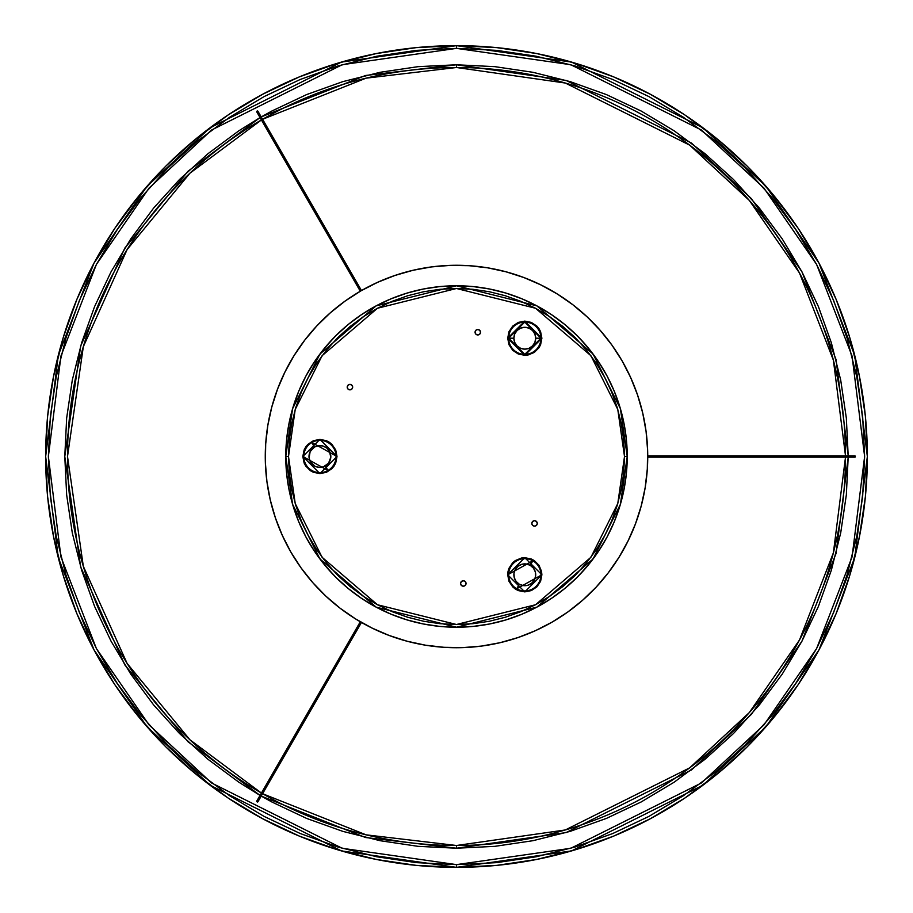 <?xml version="1.0" encoding="UTF-8"?>
<svg xmlns="http://www.w3.org/2000/svg" width="913" height="913" viewBox="0 0 913 913"><rect width="100%" height="100%" fill="white"/><g stroke="black" fill="none" stroke-linecap="round" stroke-linejoin="round"><path stroke-width="1.37" d="M622.107 360.886A191.216 191.216 0 0 1 552.114 622.107A191.216 191.216 0 0 1 290.893 552.114L282.322 535.417L275.429 517.968L270.271 499.925L266.916 481.459L265.386 462.754L265.694 443.992L267.829 425.355L271.8 407.004L277.541 389.143L285.004 371.922L294.112 355.522L304.794 340.093L316.937 325.781L330.415 312.737L345.114 301.062L360.886 290.893L377.583 282.322L395.032 275.429L413.075 270.271L431.541 266.916L450.246 265.386L469.008 265.694L487.645 267.829L505.996 271.8L523.857 277.541L541.078 285.004L557.478 294.112L572.908 304.794L587.219 316.937L600.263 330.415L611.938 345.114L622.107 360.886L630.678 377.583L637.571 395.032L642.729 413.075L646.084 431.541L647.614 450.246L647.306 469.008L645.171 487.645L641.2 505.996L635.459 523.857L627.996 541.078L618.888 557.478L608.206 572.908L596.063 587.219L582.585 600.263L567.886 611.938L552.114 622.107L535.417 630.678L517.968 637.571L499.925 642.729L481.459 646.084L462.754 647.614L443.992 647.306L425.355 645.171L407.004 641.2L389.143 635.459L371.922 627.996L355.522 618.888L340.093 608.206L325.781 596.063L312.737 582.585L301.062 567.886L290.893 552.114A191.216 191.216 0 0 1 360.886 290.893A191.216 191.216 0 0 1 622.107 360.886M466.041 583.475A2.728 2.728 0 0 0 463.302 580.748A2.728 2.728 0 0 0 460.574 583.475A2.728 2.728 0 0 1 463.302 580.748A2.728 2.728 0 0 1 466.041 583.475L465.242 585.404L463.302 586.203L461.373 585.404L460.574 583.475L461.373 581.547L463.302 580.748L465.242 581.547L466.041 583.475A2.728 2.728 0 0 1 463.302 586.203A2.728 2.728 0 0 1 460.574 583.475A2.728 2.728 0 0 0 463.302 586.203A2.728 2.728 0 0 0 466.041 583.475L465.242 581.547L463.302 580.748L461.373 581.547L460.574 583.475L461.373 585.404L463.302 586.203L465.242 585.404L466.041 583.475M352.669 387.123A2.728 2.728 0 0 0 349.941 384.384A2.728 2.728 0 0 0 347.202 387.123A2.728 2.728 0 0 1 349.941 384.384A2.728 2.728 0 0 1 352.669 387.123L351.87 389.052L349.941 389.851L348.013 389.052L347.202 387.123L348.013 385.183L349.941 384.384L351.87 385.183L352.669 387.123A2.728 2.728 0 0 1 349.941 389.851A2.728 2.728 0 0 1 347.202 387.123A2.728 2.728 0 0 0 349.941 389.851A2.728 2.728 0 0 0 352.669 387.123L351.87 385.183L349.941 384.384L348.013 385.183L347.202 387.123L348.013 389.052L349.941 389.851L351.87 389.052L352.669 387.123M480.535 332.229A2.728 2.728 0 0 0 477.796 329.49A2.728 2.728 0 0 0 475.068 332.229A2.728 2.728 0 0 1 477.796 329.49A2.728 2.728 0 0 1 480.535 332.229L479.736 334.158L477.796 334.957L475.867 334.158L475.068 332.229L475.867 330.289L477.796 329.49L479.736 330.289L480.535 332.229A2.728 2.728 0 0 1 477.796 334.957A2.728 2.728 0 0 1 475.068 332.229A2.728 2.728 0 0 0 477.796 334.957A2.728 2.728 0 0 0 480.535 332.229L479.736 330.289L477.796 329.49L475.867 330.289L475.068 332.229L475.867 334.158L477.796 334.957L479.736 334.158L480.535 332.229M537.289 523.411A2.728 2.728 0 0 0 534.562 520.684A2.728 2.728 0 0 0 531.822 523.411A2.728 2.728 0 0 1 534.562 520.684A2.728 2.728 0 0 1 537.289 523.411L536.49 525.34L534.562 526.139L532.633 525.34L531.822 523.411L532.633 521.483L534.562 520.684L536.49 521.483L537.289 523.411A2.728 2.728 0 0 1 534.562 526.139A2.728 2.728 0 0 1 531.822 523.411A2.728 2.728 0 0 0 534.562 526.139A2.728 2.728 0 0 0 537.289 523.411L536.49 521.483L534.562 520.684L532.633 521.483L531.822 523.411L532.633 525.34L534.562 526.139L536.49 525.34L537.289 523.411M540.941 338.209L541.888 338.209L524.792 355.305L507.696 338.209L508.655 338.209L524.792 354.358L540.941 338.209A16.149 16.149 0 0 0 524.792 322.072A16.149 16.149 0 0 0 508.655 338.209L513.882 338.209A10.91 10.91 0 0 1 524.792 327.299A10.91 10.91 0 0 1 535.703 338.209L540.941 338.209L535.703 338.209L534.881 334.032L532.507 330.495L528.969 328.132L524.792 327.299L520.615 328.132L517.078 330.495L514.715 334.032L513.882 338.209L514.715 342.386L517.078 345.936L520.615 348.298L524.792 349.131L528.969 348.298L532.507 345.936L534.881 342.386L535.703 338.209A10.91 10.91 0 0 1 524.792 349.131A10.91 10.91 0 0 1 513.882 338.209L508.655 338.209A16.149 16.149 0 0 0 524.792 354.358A16.149 16.149 0 0 0 540.941 338.209L524.792 322.072L508.655 338.209L507.696 338.209L508.998 331.67L512.707 326.124L518.253 322.415L524.792 321.114L531.332 322.415L536.878 326.124L539.001 328.714L540.587 331.67L541.888 338.209L540.587 344.76L539.001 347.716L534.288 352.429L528.125 354.974L524.792 355.305L518.253 354.004L512.707 350.295L508.998 344.76L507.696 338.209L524.792 321.114L541.888 338.209L540.941 338.209M516.724 588.771L541.888 574.791L524.792 591.886L507.696 574.791L508.655 574.791A16.149 16.149 0 0 0 516.724 588.771A16.149 16.149 0 0 0 540.941 574.791A16.149 16.149 0 0 0 532.861 560.81L530.248 565.341A10.91 10.91 0 0 1 534.242 580.246A10.91 10.91 0 0 1 519.337 584.24L516.724 588.771L519.337 584.24L523.366 585.61L527.623 585.324L531.434 583.441L534.242 580.246L535.611 576.206L535.338 571.96L533.454 568.148L530.248 565.341L526.219 563.972L521.974 564.245L518.15 566.128L515.343 569.335L513.973 573.364L514.247 577.609L516.13 581.433L519.337 584.24A10.91 10.91 0 0 1 515.343 569.335A10.91 10.91 0 0 1 530.248 565.341L532.861 560.81A16.149 16.149 0 0 0 508.655 574.791A16.149 16.149 0 0 0 516.724 588.771M327.984 470.48A16.149 16.149 0 0 0 336.052 456.5L337.011 456.5L319.915 473.596L302.819 456.5L327.984 470.48L325.37 465.95A10.91 10.91 0 0 1 310.466 461.955A10.91 10.91 0 0 1 314.46 447.05L311.847 442.52A16.149 16.149 0 0 0 303.767 456.5A16.149 16.149 0 0 0 327.984 470.48A16.149 16.149 0 0 0 336.052 456.5A16.149 16.149 0 0 0 311.847 442.52L314.46 447.05L310.123 451.673L309.096 457.927L310.466 461.955L315.088 466.292L319.196 467.388L323.419 466.84L328.577 463.142L330.803 457.219L329.365 451.045L326.557 447.838L322.734 445.955L318.489 445.681L314.46 447.05A10.91 10.91 0 0 1 329.365 451.045A10.91 10.91 0 0 1 325.37 465.95L327.984 470.48M288.497 456.5L295.219 409.458L322.095 355.705L377.446 308.263L456.5 288.497L535.554 308.263L590.905 355.705L617.781 409.458L624.503 456.5L627.231 456.5L620.406 408.693L593.085 354.061L536.844 305.855L456.5 285.769L376.156 305.855L319.915 354.061L292.594 408.693L285.769 456.5L288.497 456.5L289.307 472.968L291.726 489.277L295.732 505.266L301.29 520.787L308.332 535.691L316.811 549.831L326.637 563.081L337.707 575.293L349.919 586.363L363.169 596.189L377.309 604.668L392.213 611.71L407.734 617.268L423.723 621.274L440.032 623.693L456.5 624.503L472.968 623.693L489.277 621.274L505.266 617.268L520.787 611.71L535.691 604.668L549.831 596.189L563.081 586.363L575.293 575.293L586.363 563.081L596.189 549.831L604.668 535.691L611.71 520.787L617.268 505.266L621.274 489.277L623.693 472.968L624.503 456.5L623.693 440.032L621.274 423.723L617.268 407.734L611.71 392.213L604.668 377.309L596.189 363.169L586.363 349.919L575.293 337.707L563.081 326.637L549.831 316.811L535.691 308.332L520.787 301.29L505.266 295.732L489.277 291.726L472.968 289.307L456.5 288.497L440.032 289.307L423.723 291.726L407.734 295.732L392.213 301.29L377.309 308.332L363.169 316.811L349.919 326.637L337.707 337.707L326.637 349.919L316.811 363.169L308.332 377.309L301.29 392.213L295.732 407.734L291.726 423.723L289.307 440.032L288.497 456.5L285.769 456.5A170.731 170.731 0 0 1 456.5 285.769A170.731 170.731 0 0 1 627.231 456.5A170.731 170.731 0 0 1 456.5 627.231A170.731 170.731 0 0 1 285.769 456.5L292.594 504.307L319.915 558.939L376.156 607.145L456.5 627.231L536.844 607.145L593.085 558.939L620.406 504.307L627.231 456.5L624.503 456.5L617.781 503.542L590.905 557.295L535.554 604.737L456.5 624.503L377.446 604.737L322.095 557.295L295.219 503.542L288.497 456.5M337.011 456.5L335.71 463.039L334.124 465.995L332.001 468.586L326.455 472.295L319.915 473.596L313.376 472.295L310.42 470.709L305.695 465.995L304.12 463.039L302.819 456.5L304.12 449.961L305.695 447.005L307.829 444.414L313.376 440.705L319.915 439.404L326.455 440.705L329.41 442.291L332.001 444.414L335.71 449.961L337.011 456.5L311.847 442.52A16.149 16.149 0 0 0 303.767 456.5L302.819 456.5L319.915 439.404L337.011 456.5M541.888 574.791L540.587 581.33L536.878 586.876L531.332 590.585L524.792 591.886L518.253 590.585L515.297 588.999L512.707 586.876L508.998 581.33L507.696 574.791L508.027 571.447L508.998 568.24L512.707 562.705L515.297 560.571L521.46 558.026L524.792 557.695L531.332 558.996L534.288 560.571L539.001 565.284L541.557 571.447L541.888 574.791L540.941 574.791A16.149 16.149 0 0 0 532.861 560.81L507.696 574.791L524.792 557.695L541.888 574.791M627.231 456.5L626.409 439.769L623.956 423.187L619.881 406.936L614.232 391.163L607.077 376.019L598.46 361.651L588.474 348.184L577.221 335.779L564.816 324.526L551.349 314.54L536.981 305.923L521.837 298.768L506.064 293.119L489.813 289.044L473.231 286.591L456.5 285.769L439.769 286.591L423.187 289.044L406.936 293.119L391.163 298.768L376.019 305.923L361.651 314.54L348.184 324.526L335.779 335.779L324.526 348.184L314.54 361.651L305.923 376.019L298.768 391.163L293.119 406.936L289.044 423.187L286.591 439.769L285.769 456.5L286.591 473.231L289.044 489.813L293.119 506.064L298.768 521.837L305.923 536.981L314.54 551.349L324.526 564.816L335.779 577.221L348.184 588.474L361.651 598.46L376.019 607.077L391.163 614.232L406.936 619.881L423.187 623.956L439.769 626.409L456.5 627.231L473.231 626.409L489.813 623.956L506.064 619.881L521.837 614.232L536.981 607.077L551.349 598.46L564.816 588.474L577.221 577.221L588.474 564.816L598.46 551.349L607.077 536.981L614.232 521.837L619.881 506.064L623.956 489.813L626.409 473.231L627.231 456.5M854.853 455.815L647.716 455.815L854.853 455.815M647.716 457.185L854.853 457.185M855.207 456.979L855.207 456.021M257.911 801.819L361.48 622.438L257.911 801.819M360.304 621.764L256.736 801.146M256.724 801.557L257.557 802.036M256.736 111.854L360.304 291.236L256.736 111.854M361.48 290.562L257.911 111.181M257.569 110.964L256.724 111.443M257.067 111.078L257.683 110.987M855.355 456.489L855.127 457.071M456.5 67.505L565.318 83.037L689.68 145.144L749.333 200.438L799.503 273.021L833.386 360.179L845.495 455.815A388.995 388.995 0 0 0 456.5 67.505L456.5 64.777L456.5 67.505A388.995 388.995 0 0 0 262.59 119.283L366.124 78.153L456.5 67.505M848.223 455.815L836.034 359.505L801.911 271.732L751.388 198.646L691.324 142.953L566.083 80.412L456.5 64.777L494.892 66.66L532.918 72.298L570.214 81.645L606.403 94.587L641.154 111.032L674.136 130.787L705.007 153.692L733.493 179.507L759.308 207.993L782.213 238.864L801.968 271.846L818.413 306.597L831.355 342.786L840.702 380.082L846.34 418.108L848.223 456.5L846.34 494.892L840.702 532.918L831.355 570.214L818.413 606.403L801.968 641.154L782.213 674.136L759.308 705.007L733.493 733.493L705.007 759.308L674.136 782.213L641.154 801.968L606.403 818.413L570.214 831.355L532.918 840.702L494.892 846.34L456.5 848.223L365.485 837.506L261.232 796.09L271.846 801.968L306.597 818.413L342.786 831.355L380.082 840.702L418.108 846.34L456.5 848.223L456.5 845.495A388.995 388.995 0 0 0 845.495 457.185L833.386 552.822L799.503 639.979L749.333 712.562L689.68 767.856L565.318 829.963L456.5 845.495L456.5 848.223L566.083 832.588L691.324 770.047L751.388 714.354L801.911 641.268L836.034 553.495L848.223 457.185M456.5 845.495A388.995 388.995 0 0 1 262.59 793.717L366.124 834.847L456.5 845.495M261.415 793.043A388.995 388.995 0 0 1 261.415 119.957L189.927 173.208L127.124 249.546L83.323 346.712L67.505 456.5L83.323 566.288L127.124 663.454L189.927 739.792L261.415 793.043M456.5 48.378L570.773 64.709L701.367 130L763.987 188.146L816.61 264.439L852.057 356.036L864.622 456.5L852.057 556.964L816.61 648.561L763.987 724.854L701.367 783L570.773 848.291L456.5 864.622L456.5 867.35L571.538 850.916L703.01 785.18L766.041 726.645L819.018 649.839L854.705 557.638L867.35 456.5L854.705 355.362L819.018 263.161L766.041 186.355L703.01 127.82L571.538 62.084L456.5 45.65L456.5 48.378L456.5 45.65A410.85 410.85 0 0 1 867.35 456.5A410.85 410.85 0 0 1 456.5 867.35L496.775 865.376L536.65 859.453L575.761 849.661L613.73 836.08L650.17 818.835L684.761 798.11L717.139 774.087L747.017 747.017L774.087 717.139L798.11 684.761L818.835 650.17L836.08 613.73L849.661 575.761L859.453 536.65L865.376 496.775L867.35 456.5L865.376 416.225L859.453 376.35L849.661 337.239L836.08 299.27L818.835 262.83L798.11 228.239L774.087 195.861L747.017 165.983L717.139 138.913L684.761 114.89L650.17 94.165L613.73 76.92L575.761 63.339L536.65 53.547L496.775 47.624L456.5 45.65L416.225 47.624L376.35 53.547L337.239 63.339L299.27 76.92L262.83 94.165L228.239 114.89L195.861 138.913L165.983 165.983L138.913 195.861L114.89 228.239L94.165 262.83L76.92 299.27L63.339 337.239L53.547 376.35L47.624 416.225L45.65 456.5L47.624 496.775L53.547 536.65L63.339 575.761L76.92 613.73L94.165 650.17L114.89 684.761L138.913 717.139L165.983 747.017L195.861 774.087L228.239 798.11L262.83 818.835L299.27 836.08L337.239 849.661L376.35 859.453L416.225 865.376L456.5 867.35A410.85 410.85 0 0 1 45.65 456.5A410.85 410.85 0 0 1 456.5 45.65L341.462 62.084L209.99 127.82L146.959 186.355L93.982 263.161L58.295 355.362L45.65 456.5L58.295 557.638L93.982 649.839L146.959 726.645L209.99 785.18L341.462 850.916L456.5 867.35L456.5 864.622L342.227 848.291L211.633 783L149.013 724.854L96.39 648.561L60.943 556.964L48.378 456.5L60.943 356.036L96.39 264.439L149.013 188.146L211.633 130L342.227 64.709L456.5 48.378L496.501 50.352L536.125 56.218L574.973 65.953L612.68 79.442L648.881 96.573L683.244 117.161L715.404 141.024L745.088 167.912L771.976 197.596L795.839 229.756L816.427 264.119L833.558 300.32L847.047 338.027L856.782 376.875L862.648 416.499L864.622 456.5L862.648 496.501L856.782 536.125L847.047 574.973L833.558 612.68L816.427 648.881L795.839 683.244L771.976 715.404L745.088 745.088L715.404 771.976L683.244 795.839L648.881 816.427L612.68 833.558L574.973 847.047L536.125 856.782L496.501 862.648L456.5 864.622L416.499 862.648L376.875 856.782L338.027 847.047L300.32 833.558L264.119 816.427L229.756 795.839L197.596 771.976L167.912 745.088L141.024 715.404L117.161 683.244L96.573 648.881L79.442 612.68L65.953 574.973L56.218 536.125L50.352 496.501L48.378 456.5L50.352 416.499L56.218 376.875L65.953 338.027L79.442 300.32L96.573 264.119L117.161 229.756L141.024 197.596L167.912 167.912L197.596 141.024L229.756 117.161L264.119 96.573L300.32 79.442L338.027 65.953L376.875 56.218L416.499 50.352L456.5 48.378M456.5 64.777L418.108 66.66L380.082 72.298L342.786 81.645L306.597 94.587L271.846 111.032L261.232 116.91L365.485 75.494L456.5 64.777M260.045 117.594L238.864 130.787L207.993 153.692L179.507 179.507L153.692 207.993L130.787 238.864L111.032 271.846L94.587 306.597L81.645 342.786L72.298 380.082L66.66 418.108L64.777 456.5L66.66 494.892L72.298 532.918L81.645 570.214L94.587 606.403L111.032 641.154L130.787 674.136L153.692 705.007L179.507 733.493L207.993 759.308L238.864 782.213L260.045 795.406L188.055 741.79L124.819 664.915L80.698 567.064L64.777 456.5L80.698 345.936L124.819 248.085L188.055 171.21L260.045 117.594"/></g></svg>
